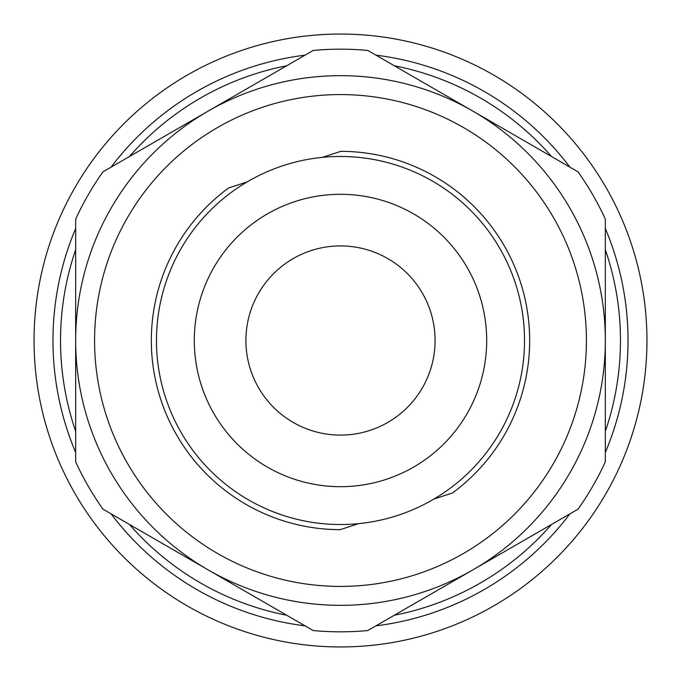 <?xml version="1.0" encoding="UTF-8"?>
<svg xmlns="http://www.w3.org/2000/svg" width="681" height="681" viewBox="0 0 681 681"><rect width="100%" height="100%" fill="white"/><g stroke="black" fill="none" stroke-linecap="round" stroke-linejoin="round"><path stroke-width="1.02" d="M358.64 523.629L340.142 529.665A189.165 189.165 0 0 1 228.561 188.007L247.058 181.963M322.36 157.371L340.858 151.335A189.165 189.165 0 0 1 452.439 492.993L433.942 499.037M106.73 416.84A245.918 245.918 0 0 1 391.269 99.877A245.918 245.918 0 0 1 523.502 504.774A245.918 245.918 0 0 1 106.73 416.84M340.5 524.523A184.023 184.023 0 0 0 499.871 248.488A184.023 184.023 0 0 0 181.129 248.488A184.023 184.023 0 0 0 340.5 524.523M340.5 245.918A94.582 94.582 0 0 1 422.416 387.795A94.582 94.582 0 0 1 258.584 387.795A94.582 94.582 0 0 1 340.5 245.918M208.08 569.852A264.832 264.832 0 0 0 605.332 340.5A264.832 264.832 0 0 0 208.08 111.148A264.832 264.832 0 0 0 208.08 569.852L102.976 509.175A291.315 291.315 0 0 1 75.668 461.863L75.668 219.137A291.315 291.315 0 0 1 102.976 171.825L313.183 50.462A291.315 291.315 0 0 1 367.817 50.462L578.024 171.825A291.315 291.315 0 0 1 605.332 219.137L605.332 461.863A291.315 291.315 0 0 1 578.024 509.175L367.817 630.538A291.315 291.315 0 0 1 313.183 630.538L208.08 569.852M340.5 486.685A146.185 146.185 0 0 1 213.894 267.403A146.185 146.185 0 0 1 467.106 267.403A146.185 146.185 0 0 1 340.5 486.685M605.332 452.473A287.535 287.535 0 0 0 605.332 228.527M569.895 167.134A287.535 287.535 0 0 0 375.946 55.161M305.054 55.161A287.535 287.535 0 0 0 111.105 167.134M75.668 228.527A287.535 287.535 0 0 0 75.668 452.473M111.105 513.866A287.535 287.535 0 0 0 305.054 625.839M375.946 625.839A287.535 287.535 0 0 0 569.895 513.866M286.446 642.149A306.45 306.45 0 0 1 106.296 142.865A306.45 306.45 0 0 1 628.759 236.494A306.45 306.45 0 0 1 286.446 642.149M605.332 249.697A279.968 279.968 0 0 1 605.332 431.303M551.55 524.455A279.968 279.968 0 0 1 394.282 615.249M286.718 615.249A279.968 279.968 0 0 1 129.45 524.455M75.668 431.303A279.968 279.968 0 0 1 75.668 249.697M129.45 156.545A279.968 279.968 0 0 1 286.718 65.751M394.282 65.751A279.968 279.968 0 0 1 551.55 156.545"/></g></svg>

